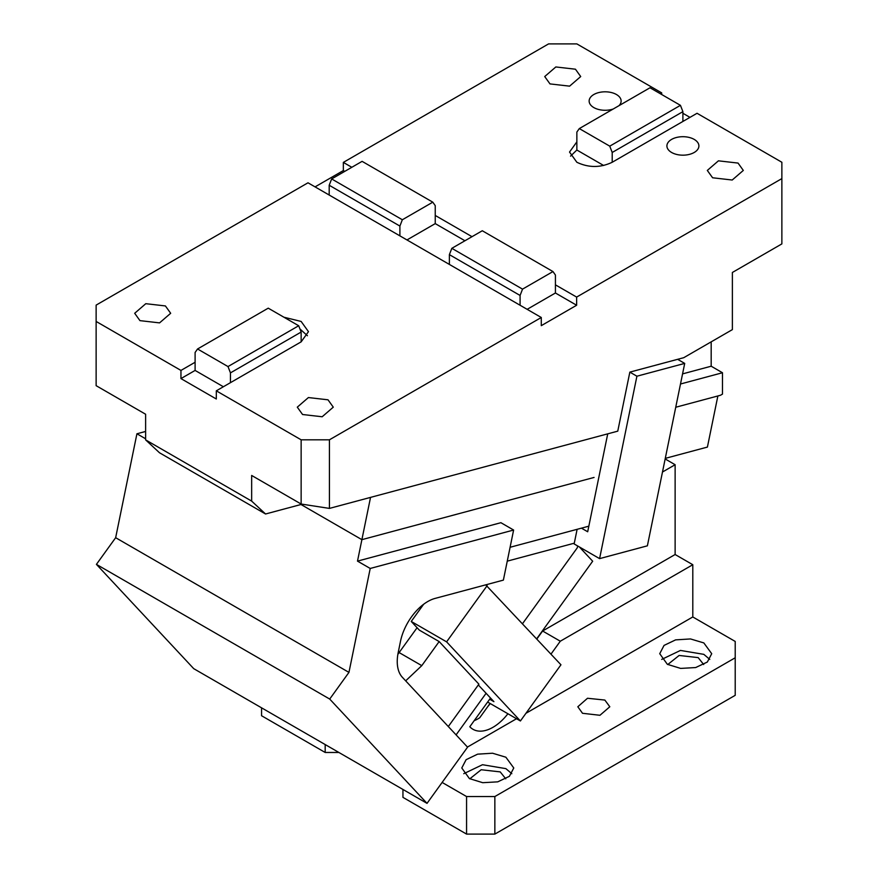 <?xml version="1.0" encoding="UTF-8"?>
<svg xmlns="http://www.w3.org/2000/svg" width="878" height="878" viewBox="0 0 878 878"><rect width="100%" height="100%" fill="white"/><g stroke="black" fill="none" stroke-linecap="round" stroke-linejoin="round"><path stroke-width="1.32" d="M579.37 546.95L592.672 561.218L536.699 638.789M490.045 703.443L479.706 717.776A39.993 23.091 120 0 1 474.186 720.695M487.959 706.34A39.993 23.091 120 0 0 490.242 703.552M490.528 698.032L469.807 726.754A39.993 23.091 120 0 0 472.979 729.289A39.993 23.091 120 0 0 507.912 713.748M560.296 641.214L542.615 631.008L675.127 554.512L692.797 564.719L560.296 641.214L550.989 654.11M467.458 747.057L516.527 718.731M525.955 713.287L692.797 616.96L692.797 564.719M456.088 734.875L486.105 693.28M466.569 834.1L466.569 796.544L494.852 796.544L735.215 657.776L735.215 695.321L494.852 834.1L466.569 834.1L402.947 797.367L402.947 789.454M466.569 796.544L442.128 782.441M735.215 657.776L735.215 641.445L692.797 616.96M703.827 642.915L690.503 638.943L675.599 639.875L664.053 645.407L659.729 653.693L667.346 664.306L680.659 668.41L695.672 667.554L707.339 662.034L711.718 653.693L703.827 642.915M505.871 757.209L492.558 753.225L477.643 754.158L466.108 759.689L461.784 767.976L469.401 778.588L482.713 782.693L497.727 781.848L509.394 776.317L513.773 767.976L505.871 757.209M604.843 700.062L587.514 698.262L577.823 706.757L582.509 713.287L599.948 715.285L609.815 706.757L604.843 700.062M338.886 752.468L325.178 752.468L261.556 715.735L261.556 707.822M494.852 834.1L494.852 796.544M661.694 659.411L680.439 650.433L703.827 654.351L709.764 659.411M463.749 773.694L482.483 764.716L505.871 768.634L511.819 773.694M325.178 744.555L325.178 752.468M667.763 664.536L679.122 655.46L698.164 657.611L703.695 664.536M469.807 778.819L481.177 769.743L500.219 771.894L505.75 778.819M542.615 631.008L536.864 638.975M665.162 458.964L675.127 464.714L675.127 554.512M662.484 472.013L675.127 464.714M618.968 105.678A16.002 9.241 0 0 0 621.13 101.047A16.002 9.241 0 0 0 616.444 94.517A16.002 9.241 0 0 0 599.015 92.508A16.002 9.241 0 0 0 589.138 101.047A16.002 9.241 0 0 0 593.824 107.577A16.002 9.241 0 0 0 613.162 109.026M660.278 93.694L661.694 92.881L576.857 43.9L548.574 43.9L343.342 162.397L343.342 170.562L344.758 171.375M351.826 167.292L343.342 162.397M472.002 236.676L435.247 215.45L435.247 205.661L432.799 202.17L402.344 219.752L331.654 178.936L362.098 161.354L432.799 202.17M577.12 529.313L574.135 543.932L599.586 558.627L647.382 545.82L684.708 363.404L677.64 359.321L683.753 357.686L732.384 329.612L732.384 272.465L781.87 243.897L781.87 178.596L576.637 297.082L555.423 284.845L555.423 275.044L552.975 271.565L522.531 289.136L520.083 295.458L449.382 254.642L451.83 248.32L482.285 230.749L552.975 271.565M781.87 178.596L781.87 162.265L697.044 113.284L682.897 121.449L682.897 111.649L612.207 152.465L609.76 146.154L579.304 128.583L650.005 87.767L680.45 105.338L609.76 146.154M603.658 165.492L576.857 150.017L576.857 141.863L569.537 152.059L576.857 162.265C588.644 167.863 600.42 167.863 612.207 162.265L682.897 121.449M671.593 152.465A16.002 9.241 0 0 0 689.021 154.473A16.002 9.241 0 0 0 698.899 145.935A16.002 9.241 0 0 0 694.213 139.404A16.002 9.241 0 0 0 676.773 137.407A16.002 9.241 0 0 0 666.907 145.935A16.002 9.241 0 0 0 671.593 152.465M712.596 177.773L732.208 180.023L743.315 170.431L738.047 163.078L718.434 160.828L707.317 170.431L712.596 177.773M549.99 83.904L569.602 86.154L580.709 76.551L575.441 69.208L555.829 66.958L544.722 76.551L549.99 83.904M661.694 92.881L661.694 94.517M682.897 113.284L689.965 117.367M711.18 341.86L711.18 366.214L682.568 373.885M680.494 384.004L722.484 372.744L711.18 366.214M722.484 372.744L722.484 394.101L720.487 395.265L675.742 407.249M581.445 528.161L587.689 531.761L607.73 433.842M599.586 558.627L636.912 376.212L629.844 372.129L617.761 431.153L329.426 508.406L329.426 439.812L301.143 439.812L301.143 504.038L329.426 508.406M594.066 477.445L361.89 539.663L594.066 477.445M665.283 458.371L707.416 447.078L717.875 395.956M370.538 497.387L361.89 539.663L300.989 504.499L361.89 539.663L357.5 561.119L500.899 522.695L513.619 530.038L370.22 568.461L357.5 561.119M329.426 439.812L541.287 317.496L520.083 305.248L307.991 182.8L96.13 305.116L96.13 385.672L145.616 414.24L145.616 439.878L159.511 452.774L265.551 513.992L251.657 501.108L251.657 475.459L301.143 504.038M301.143 439.812L216.306 390.831L301.143 341.86L308.463 331.654L301.143 321.447L283.934 317.221M96.13 321.447L180.956 370.428L195.103 362.263L195.103 352.462L197.55 348.983L227.995 366.565L230.453 372.876L230.453 382.665M302.559 414.504L322.171 416.765L333.278 407.162L328.01 399.808L308.397 397.558L297.291 407.162L302.559 414.504M139.953 320.635L159.566 322.884L170.672 313.281L165.404 305.939L145.792 303.689L134.685 313.281L139.953 320.635M180.956 370.428L180.956 378.594L195.103 370.428L195.103 362.263M195.103 370.428L223.374 386.748M180.956 378.594L216.306 398.996L216.306 390.831M449.382 264.432L449.382 254.642M527.151 309.33L555.423 293L576.637 305.248L541.287 325.661L541.287 317.496M265.551 513.992L302.153 504.191M399.896 235.864L399.896 226.063L329.195 185.247L331.654 178.936M399.896 226.063L402.344 219.752M307.443 335.736L299.947 328.965M301.143 341.86L301.143 332.06L298.696 325.749L268.24 308.167L197.55 348.983M251.657 501.108L145.616 439.878M576.857 141.863L576.857 132.062L579.304 128.583M576.857 150.017L570.557 156.141M682.897 111.649L680.45 105.338M612.207 162.265L612.207 152.465M520.083 305.248L520.083 295.458M555.423 293L555.423 284.845M522.531 289.136L451.83 248.32M464.934 240.759L435.247 223.616L406.964 239.946M435.247 223.616L435.247 215.45M298.696 325.749L227.995 366.565M301.143 332.06L230.453 372.876M329.195 195.048L329.195 185.247M343.342 170.562L315.059 186.882M636.912 376.212L684.708 363.404M629.844 372.129L677.64 359.321M576.637 297.082L576.637 305.248M510.096 547.279L588.831 526.174M513.619 530.038L503.379 580.117L435.093 598.412A39.993 23.091 -60 0 0 400.456 641.5L398.206 652.508A39.993 23.091 -60 0 0 402.354 677.289L467.568 747.178L427.026 803.359L193.731 668.663L96.415 564.367L329.711 699.064L348.95 672.383L115.655 537.698L136.924 433.776L145.616 431.449M574.289 543.186L507.254 561.152M522.553 623.643L577.285 547.795L577.658 545.962M448.307 726.545L478.894 684.16L439.154 641.566L421.78 665.645L405.68 680.845M487.641 702.049L520.413 720.97L446.595 641.851L411.244 621.448L419.355 630.141L439.154 641.566M489.683 699.217L493.919 701.665L478.323 684.95M397.866 654.308L417.094 627.715M520.413 720.97L560.954 664.789L485.699 584.847M446.595 641.851L487.136 585.681M423.657 604.24L411.244 621.448M427.026 803.359L329.711 699.064M96.415 564.367L115.655 537.698M145.616 438.791L136.924 433.776M348.95 672.383L370.22 568.461M399.161 652.584L421.78 665.645"/></g></svg>
